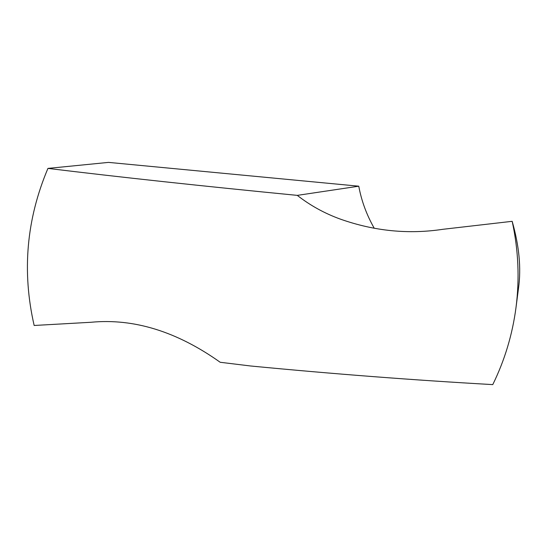 <?xml version="1.0" encoding="UTF-8"?>
<svg xmlns="http://www.w3.org/2000/svg" width="547" height="547" viewBox="0 0 547 547"><rect width="100%" height="100%" fill="white"/><g stroke="black" fill="none" stroke-linecap="round" stroke-linejoin="round"><path stroke-width="0.82" d="M518.344 289.493L518.494 288.337C521.318 268.317 519.206 245.979 512.17 221.316C518.412 249.952 519.691 278.662 516.012 307.462C512.436 334.607 504.683 360.329 492.765 384.609C413.71 380.138 333.041 373.936 250.772 366.005L220.202 362.278C176.886 331.503 133.783 318.169 90.905 322.279L34.153 325.472C21.825 271.606 26.42 219.244 47.938 168.401C119.622 177.153 202.739 186.144 297.288 195.375L358.77 186.192L108.538 162.391L47.938 168.401M512.17 221.316L442.933 229.296C408.5 234.506 374.333 231.121 340.425 219.142C324.665 213.446 310.286 205.522 297.288 195.375M358.77 186.192C361.458 200.838 366.62 214.868 374.257 228.277M341.601 219.566L340.432 219.115M518.481 288.406L516.012 307.462"/></g></svg>

